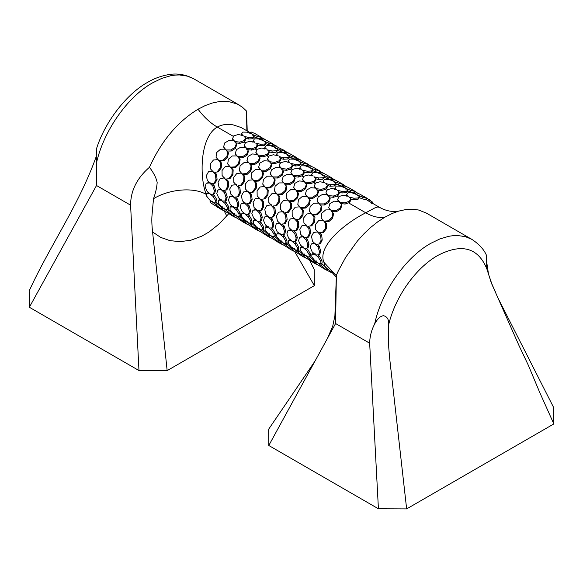 <?xml version="1.0" encoding="UTF-8"?>
<svg xmlns="http://www.w3.org/2000/svg" width="583" height="583" viewBox="0 0 583 583"><rect width="100%" height="100%" fill="white"/><g stroke="black" fill="none" stroke-linecap="round" stroke-linejoin="round"><path stroke-width="0.87" d="M319.819 232.981L323.463 232.559L318.551 232.77L319.819 232.981L321.67 235L322.217 240.043L320.315 243.832L315.753 244.43L312.481 241.216L311.497 236.268L313.669 232.42L317.553 231.961L320.555 235.226L321.109 240.262L319.2 244.058M318.034 231.859L317.553 231.961M321.67 235L320.555 235.226M313.669 232.42L317.633 231.859M322.217 240.043L321.109 240.262M327.318 268.748L326.48 268.238M228.711 213.735L219.223 223.901L209.013 232.005L201.864 236.137L191.064 240.167L180.264 241.654L169.974 240.655L160.609 237.361L152.593 231.968L167.153 370.628L138.973 370.548L130.592 205.18L96.508 185.503L29.354 307.256L138.973 370.548M130.592 205.18C130.65 190.758 136.939 178.121 149.459 167.277C153.795 173.042 156.361 178.136 157.17 182.552C156.827 187.537 155.603 192.922 153.504 198.716L152.032 215.061C151.624 219.405 151.806 225.045 152.593 231.968M153.504 198.716C169.485 188.958 193.745 186.961 206.193 194.372L206.652 195.203M308.932 258.969L314.208 269.368L314.354 285.641L167.153 370.628M314.354 285.641L294.809 251.754M29.354 307.256L29.165 290.953C50.021 245.341 78.705 205.617 96.297 156.375L96.508 185.503M249.816 133.201L250.092 132.596L240.961 127.451L232.814 124.777L224.615 124.551L220.775 125.454L217.24 127.05C199.328 137.617 199.692 178.216 206.193 194.372M208.466 192.434L206.732 193.49L209.537 193.49L213.145 196.507L215.637 200.588L215.848 203.059L213.473 202.651L209.596 199.889L206.681 196.209L206.732 193.49M209.253 182.399L206.207 183.259L209.559 182.924L212.861 186.13L214.369 190.867L213.531 194.19L210.631 194.263L207.045 191.224L205.085 186.742L206.207 183.259M213.225 171.067L208.532 171.715L212.409 171.256L215.411 174.521L215.965 179.557L214.056 183.353L210.609 183.725L207.337 180.511L206.353 175.563L208.532 171.715M214.056 183.353L215.171 183.128L217.08 179.338L216.526 174.295L214.675 172.276L218.319 171.861L221.205 168.013L221.496 163.08L219.798 161.097L223.85 160.799L227.53 157.337L228.456 152.892L223.588 146.931L224.929 149.168M226.874 151.026L231.211 151.041L235.415 148.359L236.727 144.737L236.363 143.658L235.058 147.288L230.846 149.962L226.138 149.94M213.531 194.19L214.704 193.512L215.542 190.196L214.034 185.445L212.001 183.47M215.848 203.059L216.963 201.995L216.745 199.532L214.267 195.443L212.802 194.219M220.578 206.433L219.631 207.767L220.789 209.086L221.737 207.745L216.271 202.658M254.042 136.874L260.484 139.038L261.133 138.994L261.825 137.493L257.322 136.437L252.658 134.549L250.092 132.596L251.018 131.962L254.705 133.434L261.825 137.493M245.72 138.339L248.445 139.016L252.745 138.739L253.904 137.435L254.268 135.926L253.102 137.245L248.81 137.515L244.029 136.349L245.669 137.974L244.219 140.539L239.781 142.114L234.927 141.56L232.464 138.856L233.849 135.795L234.41 135.613L238.33 134.527L243.155 135.562L241.5 133.981L242.805 132.093L247.017 132.173L251.725 133.937L254.268 135.926M234.927 141.56L235.095 142.799L239.941 143.36L244.379 141.8L245.837 139.271L245.669 137.974M220.148 199.175L218.414 200.231L221.219 200.239L224.827 203.256L227.319 207.337L227.53 209.807L225.155 209.392L221.278 206.63L218.363 202.957L218.414 200.231M220.935 189.147L217.889 190L221.241 189.672L224.542 192.871L226.051 197.615L225.213 200.938L222.312 201.011L218.734 197.972L216.767 193.49L217.889 190M224.907 177.808L220.214 178.456L224.091 178.004L227.093 181.269L227.647 186.305L225.738 190.102L222.291 190.473L219.019 187.26L218.035 182.304L220.214 178.456M225.738 190.102L226.853 189.876L228.762 186.079L228.208 181.043L226.357 179.025L230.001 178.602L232.887 174.762L233.178 169.828L231.48 167.846L235.532 167.547L239.212 164.085L240.138 159.64L235.27 153.679L236.611 155.916M238.556 157.767L242.892 157.789L247.097 155.107L248.409 151.485L248.045 150.399L246.74 154.029L242.528 156.703L237.82 156.681M225.213 200.938L226.386 200.261L227.224 196.937L225.723 192.193L223.683 190.218M227.53 209.807L228.645 208.743L228.427 206.28L225.949 202.184L224.484 200.96M232.26 213.174L231.32 214.515L232.471 215.834L233.419 214.486L227.953 209.399M265.724 143.615L272.166 145.786L272.822 145.743L273.514 144.241L269.003 143.178L264.339 141.297L261.782 139.337L262.7 138.71L266.387 140.182L273.514 144.241M257.402 145.087L260.127 145.765L264.427 145.48L265.593 144.176L265.95 142.675L264.784 143.994L260.492 144.263L255.711 143.097L257.351 144.722L255.901 147.28L251.462 148.862L246.609 148.301L244.146 145.597L245.538 142.543L246.092 142.354L250.012 141.275L254.837 142.31L253.182 140.729L254.487 138.834L258.699 138.922L263.407 140.678L265.95 142.675M246.609 148.301L246.777 149.547L251.623 150.101L256.061 148.541L257.518 146.012L257.351 144.722M231.83 205.923L230.096 206.98L232.901 206.98L236.509 209.997L239.001 214.078L239.212 216.548L236.836 216.14L232.967 213.378L230.045 209.705L230.096 206.98M232.617 195.888L229.571 196.748L232.923 196.413L236.224 199.619L237.733 204.363L236.895 207.686L233.994 207.752L230.416 204.713L228.449 200.231L229.571 196.748M236.589 184.556L231.896 185.205L235.772 184.745L238.775 188.01L239.329 193.053L237.419 196.843L233.972 197.214L230.7 194.001L229.717 189.052L231.896 185.205M237.419 196.843L238.534 196.617L240.444 192.827L239.897 187.784L238.039 185.766L241.69 185.35L244.576 181.502L244.86 176.569L243.162 174.587L247.214 174.288L250.894 170.834L251.82 166.388L246.952 160.42L248.3 162.657M250.238 164.515L254.574 164.53L258.786 161.848L260.091 158.226L259.726 157.148L258.422 160.777L254.21 163.451L249.502 163.429M236.895 207.686L238.068 207.009L238.906 203.686L237.405 198.934L235.364 196.959M239.212 216.548L240.334 215.484L240.109 213.021L237.631 208.933L236.166 207.708M243.942 219.922L243.002 221.256L244.153 222.575L245.1 221.234L239.635 216.147M277.406 150.363L283.848 152.527L284.504 152.484L285.196 150.99L280.685 149.926L276.021 148.038L273.463 146.085L274.389 145.451L285.196 150.99M269.084 151.835L271.809 152.506L276.109 152.229L277.275 150.924L277.639 149.416L276.473 150.735L272.174 151.012L267.393 149.846L269.033 151.463L267.582 154.029L263.144 155.603L258.291 155.049L255.828 152.345L257.22 149.284L257.773 149.102L261.694 148.016L266.518 149.051L264.864 147.47L266.169 145.582L270.381 145.663L275.089 147.426L277.639 149.416M258.291 155.049L258.458 156.288L263.305 156.849L267.743 155.289L269.208 152.761L269.033 151.463M243.512 212.664L241.777 213.721L244.583 213.728L248.198 216.745L250.683 220.826L250.894 223.296L248.526 222.881L244.649 220.119L241.726 216.446L241.777 213.721M244.299 202.636L241.253 203.489L244.612 203.161L247.906 206.36L249.422 211.104L248.577 214.427L245.676 214.5L242.098 211.461L240.13 206.98L241.253 203.489M248.271 191.297L243.577 191.945L247.454 191.494L250.457 194.758L251.011 199.794L249.101 203.591L245.654 203.963L242.382 200.749L241.398 195.801L243.577 191.945M249.101 203.591L250.216 203.365L252.126 199.568L251.579 194.533L249.721 192.514L253.372 192.091L256.258 188.251L256.542 183.317L254.851 181.335L258.896 181.036L262.576 177.575L263.501 173.129L258.641 167.168L259.982 169.405M261.92 171.256L266.256 171.278L270.468 168.596L271.773 164.974L271.408 163.889L270.104 167.518L265.892 170.2L261.184 170.17M248.577 214.427L249.75 213.75L250.588 210.427L249.087 205.682L247.046 203.707M250.894 223.296L252.016 222.232L251.798 219.769L249.313 215.674L247.848 214.449M255.631 226.663L254.684 228.004L255.835 229.323L256.782 227.975L251.324 222.888M289.088 157.104L295.53 159.276L296.186 159.232L296.878 157.731L292.367 156.667L287.703 154.787L285.145 152.826L286.071 152.199L289.751 153.672L296.878 157.731M280.766 158.576L283.491 159.254L287.791 158.97L288.957 157.665L289.321 156.164L288.155 157.483L283.855 157.753L279.075 156.587L280.722 158.212L279.264 160.777L274.826 162.351L269.98 161.79L267.51 159.086L268.901 156.033L269.463 155.85L273.376 154.765L278.208 155.799L276.546 154.218L277.851 152.323L282.063 152.411L286.77 154.167L289.321 156.164M269.98 161.79L270.14 163.036L274.987 163.59L279.432 162.03L280.889 159.502L280.722 158.212M255.194 219.412L253.467 220.469L256.265 220.469L259.88 223.486L262.365 227.567L262.576 230.037L260.207 229.629L256.331 226.867L253.408 223.194L253.467 220.469M255.981 209.377L252.942 210.237L256.294 209.902L259.588 213.108L261.104 217.853L260.258 221.176L257.358 221.241L253.78 218.202L251.82 213.721L252.942 210.237M259.952 198.045L255.259 198.694L259.136 198.235L262.139 201.499L262.693 206.542L260.783 210.339L257.336 210.703L254.064 207.49L253.08 202.541L255.259 198.694M260.783 210.339L261.898 210.113L263.808 206.316L263.261 201.273L261.403 199.255L265.054 198.839L267.94 194.992L268.231 190.058L266.533 188.076L270.578 187.777L274.258 184.323L275.191 179.877L270.323 173.916L271.663 176.146M273.602 178.004L277.938 178.019L282.15 175.337L283.455 171.723L283.09 170.637L281.786 174.266L277.581 176.941L272.866 176.919M260.258 221.176L261.432 220.498L262.27 217.175L260.769 212.423L258.728 210.448M262.576 230.037L263.698 228.973L263.48 226.51L260.995 222.422L259.53 221.197M267.313 233.411L266.365 234.745L267.517 236.064L268.464 234.723L263.006 229.636M300.77 163.852L307.212 166.017L307.868 165.973L308.56 164.479L304.056 163.415L299.385 161.527L296.827 159.574L297.753 158.94L308.56 164.479M292.447 165.324L295.173 165.995L299.473 165.718L300.639 164.413L301.003 162.912L299.837 164.224L295.537 164.501L290.757 163.335L292.404 164.96L290.946 167.518L286.508 169.092L281.662 168.538L279.191 165.834L280.583 162.774L281.144 162.591L285.058 161.506L289.889 162.54L288.228 160.959L289.532 159.072L293.745 159.152L298.452 160.915L301.003 162.912M281.662 168.538L281.822 169.777L286.676 170.338L291.114 168.779L292.571 166.25L292.404 164.96M266.876 226.16L265.148 227.217L267.954 227.217L271.561 230.234L274.046 234.315L274.265 236.785L271.889 236.37L268.012 233.608L265.09 229.935L265.148 227.217M267.663 216.125L264.624 216.985L267.976 216.65L271.27 219.849L272.786 224.593L271.94 227.917L269.04 227.989L265.462 224.951L263.501 220.469L264.624 216.985M271.634 204.793L266.941 205.435L270.818 204.983L273.821 208.248L274.382 213.283L272.465 217.08L269.018 217.452L265.746 214.238L264.762 209.29L266.941 205.435M272.465 217.08L273.58 216.854L275.489 213.057L274.943 208.022L273.084 206.003L276.736 205.58L279.621 201.74L279.913 196.806L278.215 194.824L282.259 194.525L285.94 191.064L286.872 186.618L282.004 180.657L283.345 182.894M285.291 184.753L289.62 184.767L293.832 182.085L295.136 178.464L294.772 177.378L293.468 181.007L289.263 183.689L284.555 183.66M271.94 227.917L273.114 227.239L273.952 223.923L272.45 219.172L270.41 217.197M274.265 236.785L275.38 235.721L275.161 233.258L272.676 229.163L271.212 227.938M278.995 240.152L278.047 241.493L279.199 242.812L280.153 241.464L274.688 236.377M312.459 170.593L318.894 172.765L319.55 172.721L320.242 171.22L311.067 168.276L308.509 166.315L309.435 165.689L313.115 167.161L320.242 171.22M304.129 172.065L306.862 172.743L311.154 172.459L312.32 171.154L312.685 169.653L311.519 170.972L307.219 171.242L302.439 170.076L304.086 171.701L302.628 174.266L298.19 175.84L293.344 175.279L290.873 172.575L292.265 169.522L292.826 169.34L296.74 168.254L301.571 169.289L299.91 167.707L301.214 165.812L305.426 165.9L310.134 167.656L312.685 169.653M293.344 175.279L293.504 176.525L298.358 177.086L302.796 175.519L304.253 172.991L304.086 171.701M278.557 232.901L276.83 233.958L279.636 233.958L283.243 236.975L285.728 241.063L285.947 243.526L283.571 243.118L279.694 240.356L276.779 236.683L276.83 233.958M279.344 222.866L276.306 223.726L279.658 223.398L282.952 226.598L284.468 231.342L283.622 234.665L280.722 234.73L277.144 231.691L275.183 227.21L276.306 223.726M283.316 211.534L278.623 212.183L282.5 211.724L285.502 214.989L286.064 220.031L284.147 223.828L280.7 224.193L277.435 220.986L276.444 216.031L278.623 212.183M284.147 223.828L285.269 223.602L287.171 219.806L286.625 214.763L284.774 212.751L288.417 212.329L291.303 208.481L291.595 203.547L289.897 201.565L293.941 201.273L297.621 197.812L298.554 193.367L293.686 187.405L295.027 189.635M296.973 191.494L301.309 191.508L305.514 188.826L306.826 185.212L306.461 184.126L305.149 187.755L300.945 190.43L296.237 190.408M283.622 234.665L284.796 233.987L285.634 230.664L284.132 225.92L282.092 223.938M285.947 243.526L287.062 242.462L286.843 239.999L284.366 235.911L282.893 234.687M290.677 246.901L289.729 248.241L290.881 249.553L291.835 248.212L286.37 243.126M324.141 177.341L330.576 179.506L331.231 179.469L331.924 177.968L327.42 176.904L322.756 175.017L320.191 173.064L321.116 172.437L324.797 173.909L331.924 177.968M315.811 178.813L318.544 179.484L322.836 179.207L324.002 177.902L324.367 176.401L323.201 177.713L318.901 177.99L314.128 176.824L315.767 178.449L314.31 181.007L309.872 182.581L305.026 182.027L302.555 179.324L303.947 176.263L304.508 176.081L308.422 174.995L313.253 176.03L311.592 174.448L312.896 172.561L317.108 172.641L321.816 174.404L324.367 176.401M305.026 182.027L305.186 183.266L310.039 183.827L314.477 182.268L315.935 179.739L315.767 178.449M290.239 239.649L288.512 240.706L291.318 240.706L294.925 243.723L297.41 247.804L297.629 250.275L295.253 249.859L291.376 247.097L288.461 243.424L288.512 240.706M291.026 229.615L287.987 230.474L291.34 230.139L294.641 233.338L296.149 238.083L295.304 241.406L292.411 241.479L288.825 238.44L286.865 233.958L287.987 230.474M294.998 218.282L290.305 218.924L294.182 218.472L297.184 221.737L297.745 226.772L295.829 230.569L292.382 230.941L289.117 227.727L288.126 222.779L290.305 218.924M295.829 230.569L296.951 230.343L298.853 226.547L298.307 221.511L296.456 219.492L300.099 219.07L302.985 215.229L303.277 210.295L301.579 208.313L305.63 208.014L309.303 204.553L310.236 200.107L305.368 194.146L306.709 196.384M308.655 198.242L312.991 198.256L317.196 195.575L318.507 191.953L318.143 190.874L316.839 194.496L312.626 197.178L307.919 197.156M295.304 241.406L296.485 240.728L297.315 237.412L295.814 232.661L293.781 230.686M297.629 250.275L298.744 249.211L298.525 246.747L296.047 242.652L294.575 241.428M302.358 253.641L301.411 254.982L302.562 256.301L303.517 254.953L298.051 249.874M335.823 184.082L342.257 186.254L342.913 186.21L343.606 184.709L334.438 181.765L331.873 179.804L332.798 179.178L336.478 180.65L343.606 184.709M327.493 185.554L330.226 186.232L334.518 185.955L335.684 184.651L336.048 183.142L334.882 184.461L330.59 184.731L325.81 183.565L327.449 185.19L325.992 187.755L321.561 189.329L316.707 188.775L314.244 186.064L315.629 183.011L316.19 182.829L320.111 181.743L324.935 182.778L323.274 181.196L324.585 179.302L328.79 179.389L333.498 181.153L336.048 183.142M316.707 188.775L316.868 190.014L321.721 190.575L326.159 189.016L327.617 186.48L327.449 185.19M301.928 246.39L300.194 247.447L303 247.447L306.607 250.464L309.099 254.552L309.311 257.016L306.935 256.607L303.058 253.845L300.143 250.173L300.194 247.447M302.708 236.355L299.669 237.215L303.022 236.887L306.323 240.087L307.831 244.831L306.993 248.154L304.093 248.22L300.507 245.188L298.547 240.699L299.669 237.215M306.68 225.023L301.987 225.672L305.871 225.213L308.866 228.485L309.427 233.521L307.518 237.317L304.064 237.682L300.799 234.475L299.815 229.52L301.987 225.672M307.518 237.317L308.633 237.092L310.535 233.295L309.988 228.252L308.137 226.24L311.781 225.818L314.667 221.97L314.958 217.036L313.26 215.061L317.312 214.763L320.985 211.301L321.918 206.856L317.05 200.895L318.391 203.124M320.337 204.983L324.673 204.997L328.878 202.316L330.189 198.701L329.825 197.615L328.521 201.244L324.308 203.919L319.601 203.897M306.993 248.154L308.167 247.476L308.997 244.153L307.496 239.409L305.463 237.427M309.311 257.016L310.426 255.952L310.207 253.488L307.729 249.4L306.257 248.176M314.04 260.39L313.093 261.731L314.244 263.05L315.199 261.701L309.733 256.615M347.504 190.83L353.947 192.995L354.595 192.958L355.287 191.457L350.784 190.393L346.12 188.506L343.555 186.553L344.48 185.926L348.16 187.398L355.287 191.457M339.182 192.303L341.908 192.98L346.207 192.696L347.366 191.392L347.73 189.89L346.564 191.202L342.272 191.479L337.491 190.313L339.131 191.938L337.674 194.496L333.243 196.077L328.389 195.516L325.926 192.813L327.311 189.759L327.872 189.57L331.793 188.484L336.617 189.519L334.963 187.945L336.267 186.05L340.472 186.137L345.18 187.894L347.73 189.89M328.389 195.516L328.55 196.762L333.403 197.316L337.841 195.757L339.299 193.228L339.131 191.938M313.61 253.139L311.876 254.195L314.682 254.195L318.289 257.212L320.781 261.293L320.993 263.764L318.617 263.348L314.74 260.594L311.825 256.914L311.876 254.195M314.397 243.104L311.351 243.964L314.703 243.628L318.005 246.828L319.513 251.572L318.675 254.895L315.775 254.968L312.189 251.929L310.229 247.447L311.351 243.964M323.463 232.559L326.349 228.718L326.64 223.785L324.942 221.802L328.994 221.504L332.674 218.042L333.6 213.597L332.019 211.731L336.355 211.746L335.99 210.667L331.282 210.645L328.732 207.635L330.073 209.873M336.355 211.746L340.559 209.064L341.871 205.442L341.507 204.363L340.202 207.985L335.99 210.667M318.675 254.895L319.848 254.217L320.686 250.901L319.178 246.15L317.145 244.175M320.993 263.764L322.108 262.7L321.889 260.237L319.411 256.141L317.939 254.924M327.566 338.169L268.792 445.499L378.418 508.784L369.666 343.205L335.582 323.529L327.566 338.169L332.74 326.108L334.904 315.833L336.376 275.198L338.461 270.607L345.704 257.292L357.408 241.027L363.887 233.849L370.722 227.399L377.784 221.788L384.962 217.138C379.139 218.217 372.741 216.774 365.767 212.795C346.2 222.487 316.839 245.844 323.951 262.357L324.884 266.416L321.415 263.363M340.071 202.265L340.239 203.503L345.085 204.065L349.523 202.505L349.363 201.244L344.925 202.818L340.071 202.265L337.608 199.561L338.993 196.5L339.554 196.318L343.474 195.232L348.299 196.267L346.645 194.686L347.949 192.798L352.154 192.878L356.869 194.642L359.412 196.631L358.246 197.95L353.954 198.22L349.173 197.054L350.813 198.679L349.363 201.244M337.608 199.561L338.461 201.558M325.926 192.813L326.779 194.809M314.244 186.064L315.097 188.069M302.555 179.324L303.415 181.32M290.873 172.575L291.733 174.579M279.191 165.834L280.051 167.831M267.51 159.086L268.369 161.09M255.828 152.345L256.688 154.342M244.146 145.597L244.998 147.601M232.464 138.856L233.317 140.853M498.319 298.664L553.712 407.648L553.85 423.914L406.65 508.901M268.792 445.499L268.646 429.226L315.046 361.023M553.843 423.943L539.734 392.461L528.249 365.082L519.14 345.865L491.352 283.039L486.725 268.479M388.475 325.168L388.752 347.65L389.75 359.135L406.642 508.908L378.418 508.784M486.688 268.515C477.856 247.44 461.474 243.126 437.556 255.558C415.679 268.071 395.106 296.849 388.562 325.146M96.282 157.089L96.384 149.124C104.882 121.483 127.291 93.462 147.499 82.407C153.825 78.603 160.85 76.009 168.574 74.617C177.13 73.108 185.518 74.5 193.753 78.807L187.347 76.111L179.455 74.952L175.235 75.09L170.841 75.717L161.775 78.384L152.462 82.903C127.283 96.953 103.337 131.466 96.421 163.269M246.864 130.745L246.507 111.04L242.149 106.981L237.172 104L228.602 101.544L219.04 101.602L212.234 103.045L205.194 105.596L198.045 109.218C177.502 121.738 161.309 141.093 149.459 167.277M246.507 111.04L247.083 126.547M369.666 343.205C369.79 336.544 371.451 330.116 374.665 323.915C381.399 292.01 405.404 257.518 430.545 243.454L439.859 238.943L448.925 236.268L453.326 235.641L457.546 235.503L465.445 236.669L471.858 239.365L426.268 213.043L418.492 209.997L412.421 209.202L405.943 209.523L398.502 211.155L392.104 213.516L384.962 217.138M336.376 275.198L335.582 323.529M348.488 202.826L365.767 212.795L375.058 207.796L377.551 207.009L379.395 207.256C388.599 212.555 396.265 211.6 398.546 211.141L398.502 211.155M323.951 262.357L336.362 275.81M263.808 206.316L262.693 206.542M263.261 201.273L262.139 201.499M265.054 198.839L261.403 199.255M259.624 198.14L259.136 198.235M263.48 226.51L262.365 227.567M260.995 222.422L259.88 223.486M256.753 220.01L256.265 220.469M268.894 236.028L268.574 236.734L270.942 237.915M266.001 235.27L268.574 236.734M267.517 236.064L257.708 230.023L256.782 228.383L259.071 228.893L266.365 234.745M263.924 230.278L262.969 231.626M259.486 228.31L259.071 228.893M257.73 227.042L256.782 228.383M262.27 217.175L261.104 217.853M260.769 212.423L259.588 213.108M256.804 209.61L256.294 209.902M306.796 163.437L310.972 166.228M312.065 166.68L311.125 166.009M260.135 199.043L257.161 195.779L257.081 190.743L260.2 186.961L264.529 186.604L267.276 189.81L266.992 194.744L264.099 198.592M267.94 194.992L266.992 194.744M268.231 190.058L267.276 189.81M270.578 187.777L269.885 187.085L265.491 187.405L266.533 188.076M264.944 186.713L264.529 186.604M270.323 173.916L271.489 169.872L275.781 167.452L280.634 167.889L283.09 170.637M273.026 177.385L274.498 179.17L273.573 183.623L269.885 187.085M277.938 178.019L277.581 176.941M282.15 175.337L281.786 174.266M265.491 187.405L262.765 184.206L263.421 179.491L267.269 176.197L271.933 176.146M274.258 184.323L273.573 183.623M275.191 179.877L274.498 179.17M296.543 160.187L296.827 159.574M299.086 162.183L299.385 161.527M303.364 164.909L304.056 163.415M307.212 166.017L307.897 164.53M287.864 162.468L288.228 160.959M295.173 165.995L295.537 164.501M299.473 165.718L299.837 164.224M286.676 170.338L286.508 169.092M291.114 168.779L290.946 167.518M298.525 246.747L297.41 247.804M296.047 242.652L294.925 243.723M291.799 240.24L291.318 240.706M298.853 226.547L297.745 226.772M298.307 221.511L297.184 221.737M300.099 219.07L296.456 219.492M294.67 218.37L294.182 218.472M341.842 183.667L346.018 186.465M347.118 186.917L346.171 186.247M295.187 219.281L292.207 216.016L292.127 210.98L295.246 207.198L299.575 206.841L302.322 210.048L302.038 214.981L299.152 218.822M302.985 215.229L302.038 214.981M303.277 210.295L302.322 210.048M305.63 208.014L304.938 207.315L300.536 207.635L301.579 208.313M299.99 206.943L299.575 206.841M305.368 194.146L306.534 190.109L310.834 187.682L315.68 188.127L318.143 190.874M308.072 197.622L309.544 199.408L308.618 203.861L304.938 207.315M312.991 198.256L312.626 197.178M317.196 195.575L316.839 194.496M300.536 207.635L297.811 204.444L298.467 199.721L302.315 196.435L306.979 196.384M309.303 204.553L308.618 203.861M310.236 200.107L309.544 199.408M331.589 180.417L331.873 179.804L331.239 179.455M334.132 182.413L334.438 181.765M338.41 185.146L339.102 183.645M342.257 186.254L342.95 184.767M322.909 182.698L323.274 181.196M330.226 186.232L330.59 184.731M334.518 185.955L334.882 184.461M321.721 190.575L321.561 189.329M326.159 189.016L325.992 187.755M297.315 237.412L296.149 238.083M295.814 232.661L294.641 233.338M291.85 229.848L291.34 230.139M303.947 256.265L303.619 256.965L305.988 258.145M301.047 255.5L303.619 256.965M302.562 256.301L292.753 250.26L291.828 248.62L294.116 249.13L301.411 254.982M298.97 250.515L298.022 251.863M294.532 248.547L294.116 249.13M292.783 247.272L291.828 248.62M349.523 202.505L350.981 199.969L350.813 198.679M345.085 204.065L344.925 202.818M350.864 199.043L353.589 199.721L357.889 199.444L358.246 197.95M357.889 199.444L359.048 198.14L359.412 196.631M353.589 199.721L353.954 198.22M346.28 196.187L346.645 194.686M366.313 198.256L357.802 195.254L355.236 193.294L356.162 192.667L359.849 194.139L366.969 198.198L366.313 198.256L365.628 199.743L366.277 199.699L366.969 198.198M359.186 197.579L361.773 198.635L362.466 197.141M361.773 198.635L365.628 199.743M354.96 193.906L355.236 193.294L354.602 192.944M357.503 195.903L357.802 195.254M372.566 203.314L372.654 202.192L365.206 197.156M371.706 203.525L372.654 202.192M368.587 201.084L369.535 199.736M324.775 268.471L325.933 269.791L324.01 268.763L316.117 263.749L315.192 262.11L317.48 262.62L324.775 268.471L325.722 267.138L326.874 268.45L325.933 269.791M324.884 266.416L325.722 267.138M322.341 264.004L321.386 265.352M316.146 260.761L315.192 262.11M317.895 262.037L317.48 262.62M320.686 250.901L319.513 251.572M319.178 246.15L318.005 246.828M315.214 243.337L314.703 243.628M321.889 260.237L320.781 261.293M319.411 256.141L318.289 257.212M315.17 253.729L314.682 254.195M324.418 268.989L331.122 272.407L332.193 272.458M327.675 268.96L326.983 270.454M331.421 271.758L331.122 272.407M326.64 223.785L325.686 223.537L325.409 228.47L322.516 232.311M328.994 221.504L328.302 220.804L323.9 221.125L324.942 221.802M323.354 220.44L325.686 223.537M318.551 232.77L315.578 229.505L315.49 224.47L318.609 220.687L322.938 220.33M326.349 228.718L325.409 228.47M332.019 211.731L331.282 210.645M328.732 207.635L329.898 203.598L334.197 201.179L339.044 201.616L341.507 204.363M331.443 211.112L332.908 212.897L331.982 217.35L328.302 220.804M340.559 209.064L340.202 207.985M333.6 213.597L332.908 212.897M323.9 221.125L321.175 217.933L321.838 213.21L325.678 209.924L330.35 209.873M332.674 218.042L331.982 217.35M251.798 219.769L250.683 220.826M249.313 215.674L248.198 216.745M245.071 213.261L244.583 213.728M252.126 199.568L251.011 199.794M251.579 194.533L250.457 194.758M253.372 192.091L249.721 192.514M247.943 191.392L247.454 191.494M299.29 159.487L294.911 156.572M300.383 159.931L299.443 159.268M257.212 229.279L256.892 229.986L259.26 231.167M254.319 228.521L256.892 229.986M255.835 229.323L246.026 223.282L245.1 221.642L247.389 222.152L254.684 228.004M252.242 223.529L251.288 224.885M247.804 221.569L247.389 222.152M246.048 220.294L245.1 221.642M248.453 192.303L245.479 189.03L245.399 184.002L248.511 180.22L252.847 179.856L255.594 183.062L255.31 188.003L252.417 191.843M256.258 188.251L255.31 188.003M256.542 183.317L255.594 183.062M258.896 181.036L258.203 180.336L253.809 180.657L254.851 181.335M253.255 179.965L252.847 179.856M258.641 167.168L259.807 163.123L264.099 160.704L268.952 161.148L271.408 163.889M261.344 170.644L262.809 172.43L261.891 176.882L258.203 180.336M266.256 171.278L265.892 170.2M270.468 168.596L270.104 167.518M253.809 180.657L251.084 177.465L251.739 172.743L255.587 169.456L260.251 169.405M262.576 177.575L261.891 176.882M263.501 173.129L262.809 172.43M284.861 153.438L285.145 152.826M287.404 155.435L287.703 154.787M291.682 158.168L292.367 156.667M295.53 159.276L296.215 157.789M276.182 155.719L276.546 154.218M283.491 159.254L283.855 157.753M287.791 158.97L288.155 157.483M274.987 163.59L274.826 162.351M279.432 162.03L279.264 160.777M250.588 210.427L249.422 211.104M249.087 205.682L247.906 206.36M245.122 202.862L244.612 203.161M217.612 207.329L218.006 207.555L217.612 207.329M220.789 209.086L210.98 203.044L210.048 201.405L212.336 201.915L219.631 207.767M211.002 200.056L210.048 201.405M217.08 179.338L215.965 179.557M216.526 174.295L215.411 174.521M218.319 171.861L214.675 172.276M212.89 171.154L212.409 171.256M222.167 209.049L221.839 209.749L224.207 210.937L226.787 216.023M219.274 208.291L221.839 209.749M216.745 199.532L215.637 200.588M214.267 195.443L213.145 196.507M210.026 193.031L209.537 193.49M215.542 190.196L214.369 190.867M214.034 185.445L212.861 186.13M210.069 182.632L209.559 182.924M217.197 203.299L216.242 204.648M212.751 201.332L212.336 201.915M260.062 136.451L264.237 139.25M265.338 139.701L264.398 139.031M213.407 172.065L210.434 168.8L210.346 163.765L213.465 159.982L217.794 159.625L220.542 162.832L220.265 167.766L217.372 171.606M221.205 168.013L220.265 167.766M221.496 163.08L220.542 162.832M223.85 160.799L223.158 160.099L218.756 160.42L219.798 161.097M218.21 159.735L217.794 159.625M223.588 146.931L224.754 142.893L229.053 140.474L233.9 140.911L236.363 143.658M226.299 150.407L227.764 152.192L226.838 156.645L223.158 160.099M231.211 151.041L230.846 149.962M235.415 148.359L235.058 147.288M218.756 160.42L216.031 157.228L216.694 152.506L220.542 149.219L225.206 149.168M227.53 157.337L226.838 156.645M228.456 152.892L227.764 152.192M252.359 135.198L252.658 134.549M256.629 137.931L257.322 136.437M260.484 139.038L261.169 137.552M239.941 143.36L239.781 142.114M244.379 141.8L244.219 140.539M241.136 135.489L241.5 133.981M248.445 139.016L248.81 137.515M252.745 138.739L253.102 137.245M315.629 263.006L315.301 263.713L317.669 264.893M312.736 262.248L315.301 263.713M353.524 190.415L357.7 193.206M358.8 193.658L357.853 192.995M310.207 253.488L309.099 254.552M307.729 249.4L306.607 250.464M303.488 246.988L303 247.447M310.535 233.295L309.427 233.521M309.988 228.252L308.866 228.485M311.781 225.818L308.137 226.24M306.352 225.118L305.871 225.213M306.869 226.022L303.896 222.757L303.809 217.729L306.928 213.939L311.256 213.582L314.004 216.789L313.72 221.729L310.834 225.57M314.667 221.97L313.72 221.729M314.958 217.036L314.004 216.789M317.312 214.763L316.62 214.063L312.218 214.384L313.26 215.061M311.672 213.691L311.256 213.582M317.05 200.895L318.216 196.85L322.516 194.431L327.362 194.868L329.825 197.615M319.761 204.371L321.226 206.156L320.3 210.601L316.62 214.063M324.673 204.997L324.308 203.919M328.878 202.316L328.521 201.244M312.218 214.384L309.493 211.184L310.156 206.469L313.997 203.175L318.668 203.124M320.985 211.301L320.3 210.601M321.918 206.856L321.226 206.156M343.278 187.165L343.555 186.553L342.921 186.196M345.821 189.162L346.12 188.506M350.091 191.887L350.784 190.393M353.947 192.995L354.632 191.508M334.598 189.446L334.963 187.945M341.908 192.98L342.272 191.479M346.207 192.696L346.564 191.202M333.403 197.316L333.243 196.077M337.841 195.757L337.674 194.496M308.997 244.153L307.831 244.831M307.496 239.409L306.323 240.087M303.532 236.589L303.022 236.887M314.244 263.05L304.435 257.001L303.51 255.361L305.798 255.879L313.093 261.731M310.659 257.256L309.704 258.604M306.213 255.288L305.798 255.879M304.464 254.02L303.51 255.361M228.762 186.079L227.647 186.305M228.208 181.043L227.093 181.269M230.001 178.602L226.357 179.025M224.579 177.902L224.091 178.004M228.427 206.28L227.319 207.337M225.949 202.184L224.827 203.256M221.708 199.772L221.219 200.239M233.849 215.79L233.528 216.497L235.896 217.678M230.955 215.032L233.528 216.497M232.471 215.834L222.662 209.785L221.737 208.153L224.025 208.663L231.32 214.515M228.879 210.04L227.924 211.396M224.433 208.073L224.025 208.663M222.684 206.805L221.737 208.153M227.224 196.937L226.051 197.615M225.723 192.193L224.542 192.871M221.751 189.373L221.241 189.672M271.744 143.199L275.927 145.998M277.02 146.442L276.08 145.779M225.089 178.806L222.116 175.541L222.028 170.513L225.147 166.731L229.476 166.366L232.231 169.573L231.947 174.514L229.053 178.354M232.887 174.762L231.947 174.514M233.178 169.828L232.231 169.573M235.532 167.547L234.84 166.847L230.445 167.168L231.48 167.846M229.891 166.476L229.476 166.366M235.27 153.679L236.436 149.634L240.735 147.215L245.581 147.659L248.045 150.399M237.981 157.155L239.445 158.94L238.52 163.393L234.84 166.847M242.892 157.789L242.528 156.703M247.097 155.107L246.74 154.029M230.445 167.168L227.713 163.976L228.376 159.254L232.223 155.96L236.887 155.909M239.212 164.085L238.52 163.393M240.138 159.64L239.445 158.94M261.497 139.949L261.782 139.337L261.14 138.987M264.041 141.946L264.339 141.297M268.311 144.671L269.003 143.178M272.166 145.786L272.851 144.292M252.818 142.23L253.182 140.729M260.127 145.765L260.492 144.263M264.427 145.48L264.784 143.994M251.623 150.101L251.462 148.862M256.061 148.541L255.901 147.28M275.161 233.258L274.046 234.315M272.676 229.163L271.561 230.234M268.435 226.751L267.954 227.217M280.583 242.776L280.255 243.475L282.624 244.656M277.683 242.011L280.255 243.475M275.489 213.057L274.382 213.283M274.943 208.022L273.821 208.248M276.736 205.58L273.084 206.003M271.306 204.881L270.818 204.983M318.478 170.178L322.654 172.976M323.747 173.421L322.807 172.757M271.824 205.792L268.843 202.52L268.763 197.491L271.882 193.709L276.211 193.345L278.958 196.551L278.674 201.492L275.788 205.333M279.621 201.74L278.674 201.492M279.913 196.806L278.958 196.551M282.259 194.525L281.574 193.826L277.173 194.146L278.215 194.824M276.626 193.454L276.211 193.345M282.004 180.657L283.17 176.613L287.463 174.193L292.316 174.638L294.772 177.378M284.708 184.133L286.18 185.919L285.255 190.371L281.574 193.826M289.62 184.767L289.263 183.689M293.832 182.085L293.468 181.007M277.173 194.146L274.447 190.954L275.103 186.232L278.951 182.945L283.615 182.894M285.94 191.064L285.255 190.371M286.872 186.618L286.18 185.919M308.225 166.927L308.509 166.315M310.768 168.924L311.067 168.276M315.046 171.657L315.738 170.156M318.894 172.765L319.579 171.278M299.545 169.208L299.91 167.707M306.862 172.743L307.219 171.242M311.154 172.459L311.519 170.972M298.358 177.086L298.19 175.84M302.796 175.519L302.628 174.266M273.952 223.923L272.786 224.593M272.45 219.172L271.27 219.849M268.486 216.359L267.976 216.65M279.199 242.812L269.39 236.771L268.464 235.131L270.752 235.641L278.047 241.493M275.606 237.026L274.651 238.374M271.168 235.058L270.752 235.641M269.412 233.783L268.464 235.131M240.444 192.827L239.329 193.053M239.897 187.784L238.775 188.01M241.69 185.35L238.039 185.766M236.261 184.651L235.772 184.745M245.53 222.538L245.21 223.238L247.578 224.426M242.637 221.78L245.21 223.238M240.109 213.021L239.001 214.078M237.631 208.933L236.509 209.997M233.389 206.52L232.901 206.98M238.906 203.686L237.733 204.363M237.405 198.934L236.224 199.619M233.44 196.121L232.923 196.413M244.153 222.575L234.344 216.533L233.419 214.894L235.707 215.404L243.002 221.256M240.56 216.789L239.606 218.137M236.115 214.821L235.707 215.404M234.366 213.546L233.419 214.894M283.425 149.948L287.608 152.739M288.702 153.191L287.762 152.52M236.771 185.554L233.798 182.29L233.717 177.254L236.829 173.472L241.165 173.115L243.913 176.321L243.628 181.255L240.735 185.102M244.576 181.502L243.628 181.255M244.86 176.569L243.913 176.321M247.214 174.288L246.522 173.596L242.127 173.909L243.162 174.587M241.573 173.224L241.165 173.115M246.952 160.42L248.125 156.382L252.417 153.963L257.263 154.4L259.726 157.148M249.662 163.896L251.127 165.681L250.209 170.134L246.522 173.596M254.574 164.53L254.21 163.451M258.786 161.848L258.422 160.777M242.127 173.909L239.394 170.717L240.058 166.002L243.905 162.708L248.569 162.657M250.894 170.834L250.209 170.134M251.82 166.388L251.127 165.681M273.179 146.69L273.463 146.085L272.822 145.728M275.723 148.687L276.021 148.038M280 151.42L280.685 149.926M283.848 152.527L284.533 151.041M264.5 148.978L264.864 147.47M271.809 152.506L272.174 151.012M276.109 152.229L276.473 150.735M263.305 156.849L263.144 155.603M267.743 155.289L267.582 154.029M286.843 239.999L285.728 241.063M284.366 235.911L283.243 236.975M280.117 233.499L279.636 233.958M287.171 219.806L286.064 220.031M286.625 214.763L285.502 214.989M288.417 212.329L284.774 212.751M282.988 211.629L282.5 211.724M330.16 176.926L334.336 179.717M335.429 180.169L334.489 179.506M283.506 212.533L280.525 209.268L280.445 204.232L283.564 200.45L287.893 200.093L290.64 203.299L290.356 208.233L287.47 212.081M291.303 208.481L290.356 208.233M291.595 203.547L290.64 203.299M293.941 201.273L293.256 200.574L288.855 200.895L289.897 201.565M288.308 200.202L287.893 200.093M293.686 187.405L294.852 183.361L299.145 180.941L303.998 181.379L306.461 184.126M296.39 190.881L297.862 192.667L296.936 197.112L293.256 200.574M301.309 191.508L300.945 190.43M305.514 188.826L305.149 187.755M288.855 200.895L286.129 197.695L286.785 192.98L290.633 189.686L295.297 189.635M297.621 197.812L296.936 197.112M298.554 193.367L297.862 192.667M319.907 173.676L320.191 173.064L319.557 172.706M322.45 175.672L322.756 175.017M326.728 178.398L327.42 176.904M330.576 179.506L331.268 178.019M311.227 175.957L311.592 174.448M318.544 179.484L318.901 177.99M322.836 179.207L323.201 177.713M310.039 183.827L309.872 182.581M314.477 182.268L314.31 181.007M285.634 230.664L284.468 231.342M284.132 225.92L282.952 226.598M280.168 223.1L279.658 223.398M292.265 249.517L291.937 250.224L294.306 251.404M289.365 248.759L291.937 250.224M290.881 249.553L281.072 243.512L280.146 241.872L282.434 242.39L289.729 248.241M287.288 243.767L286.34 245.115M282.85 241.799L282.434 242.39M281.093 240.531L280.146 241.872M486.594 255.587L486.725 268.508M388.555 325.161C389.116 319.819 387.44 316.671 383.527 315.716C380.51 315.986 377.558 318.719 374.665 323.908M233.535 136.458L217.24 127.05C210.266 122.969 203.868 117.023 198.045 109.218M245.217 143.199L243.344 142.121M256.899 149.948L255.026 148.862M268.581 156.689L266.708 155.61M280.263 163.437L278.39 162.351M291.945 170.178L290.072 169.099M303.634 176.926L301.761 175.847M315.316 183.667L313.443 182.588M326.997 190.415L325.125 189.337M338.679 197.163L336.806 196.077M336.304 277.406L331.771 272.072L326.844 268.493M284.504 152.476L285.138 152.841M296.193 159.217L296.82 159.582M307.875 165.966L308.502 166.33M193.753 78.807L239.343 105.129M495.652 292.433L491.833 283.87L488.496 274.097L486.645 261.709M486.586 266.533L486.623 267.393M247.054 125.316L247.207 130.942M486.579 255.594C484.109 249.619 479.197 244.211 471.858 239.373M379.395 207.256L366.284 199.692"/></g></svg>
